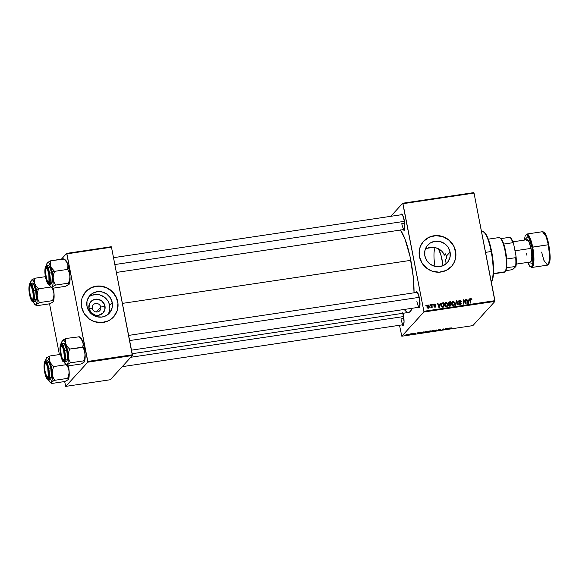 <?xml version="1.0" encoding="UTF-8"?>
<svg xmlns="http://www.w3.org/2000/svg" width="579" height="579" viewBox="0 0 579 579"><rect width="100%" height="100%" fill="white"/><g stroke="black" fill="none" stroke-linecap="round" stroke-linejoin="round"><path stroke-width="0.87" d="M92.314 308.368A4.379 4.191 42.3 0 0 97.352 311.965A4.379 4.191 42.3 0 0 100.746 307.109L104.973 306.059A8.316 7.947 -137.7 0 1 98.531 315.28A8.316 7.947 -137.7 0 1 88.971 308.448L92.314 308.368A4.379 4.191 -137.7 0 1 97.641 303.657A4.379 4.191 -137.7 0 1 99.769 310.691A4.379 4.191 -137.7 0 1 92.314 308.368L88.971 308.448L89.456 303.787L92.466 300.291L97.004 299.148L101.52 300.733L104.51 304.518L104.958 309.222L102.715 313.261L98.531 315.28L95.354 315.128L91.185 312.703L88.971 308.448A8.316 7.947 -137.7 0 1 95.412 299.227A8.316 7.947 -137.7 0 1 104.973 306.059L100.746 307.109L96.295 311.994L100.746 307.109A4.379 4.191 42.3 0 0 95.709 303.505A4.379 4.191 42.3 0 0 92.314 308.368M107.868 314.542A13.122 12.543 42.3 0 0 109.597 305.365L112.225 302.484A13.122 12.543 -137.7 0 1 109.301 313.21A13.122 12.543 -137.7 0 1 96.266 316.575A13.122 12.543 -137.7 0 1 86.98 306.255L86.995 301.261L88.934 296.745L92.495 293.387L97.134 291.7L102.157 291.946L106.782 294.081L110.321 297.78L112.225 302.484L112.203 307.478L110.271 311.994L106.702 315.352L102.063 317.039L97.048 316.793L92.416 314.658L88.884 310.959L86.98 306.255A13.122 12.543 -137.7 0 1 89.904 295.529A13.122 12.543 -137.7 0 1 102.932 292.156A13.122 12.543 -137.7 0 1 112.225 302.484L109.597 305.365A13.122 12.543 42.3 0 0 88.71 297.078M113.506 316.995A18.781 17.949 42.3 0 0 117.667 301.673L117.718 301.616A18.781 17.949 -137.7 0 1 113.527 316.966A18.781 17.949 -137.7 0 1 94.884 321.786A18.781 17.949 -137.7 0 1 81.581 307.008L84.31 313.746L89.369 319.043L94.239 321.577L101.39 322.626L108.266 320.882L111.277 319.036L113.839 316.619L117.248 310.482L117.978 303.41L115.916 296.47L111.378 290.723L105.06 287.054L97.916 286.004L91.033 287.749L88.022 289.594L85.46 292.011L82.052 298.142L81.335 301.63L81.581 307.008A18.781 17.949 -137.7 0 1 85.772 291.664A18.781 17.949 -137.7 0 1 104.415 286.837A18.781 17.949 -137.7 0 1 117.718 301.616L117.667 301.673A18.781 17.949 42.3 0 0 104.386 286.902A18.781 17.949 42.3 0 0 85.743 291.693L85.772 291.664M450.078 252.053A13.122 12.543 -137.7 0 1 447.154 262.779A13.122 12.543 -137.7 0 1 434.127 266.145A13.122 12.543 -137.7 0 1 424.834 255.824L424.856 250.83L426.788 246.314L430.356 242.956L434.995 241.269L440.011 241.515L444.643 243.65L448.175 247.349L450.078 252.053L450.064 257.047L448.124 261.563L444.563 264.921L439.924 266.608L434.901 266.362L430.277 264.227L426.737 260.528L424.834 255.824A13.122 12.543 -137.7 0 1 427.758 245.098A13.122 12.543 -137.7 0 1 440.793 241.732A13.122 12.543 -137.7 0 1 450.078 252.053L446.409 256.084L450.078 252.053M446.633 258.466L446.409 256.084L446.633 258.466L445.389 259.833L445.135 262.251L445.389 259.833L446.633 258.466A37.563 8.714 81.5 0 0 446.192 256.113L446.633 258.466M444.411 264.581L443.898 265.689M451.359 266.564A18.781 17.949 42.3 0 0 455.528 251.243L455.572 251.185A18.781 17.949 -137.7 0 1 451.388 266.535A18.781 17.949 -137.7 0 1 432.737 271.356A18.781 17.949 -137.7 0 1 419.442 256.584L422.163 263.315L427.222 268.613L432.1 271.146L439.244 272.195L446.127 270.451L451.692 266.188L453.712 263.3L455.101 260.051L455.832 252.98L453.777 246.039L449.239 240.299L442.913 236.623L435.77 235.573L428.887 237.318L423.321 241.581L420.528 246.053L419.464 249.44L419.442 256.584A18.781 17.949 -137.7 0 1 423.625 241.233A18.781 17.949 -137.7 0 1 442.276 236.413A18.781 17.949 -137.7 0 1 455.572 251.185L455.528 251.243A18.781 17.949 42.3 0 0 442.24 236.471A18.781 17.949 42.3 0 0 423.604 241.262M460.703 303.866L461.21 303.353L460.529 302.506L460.146 302.926L460.529 302.506L459.545 302.716L459.943 302.274L458.915 302.325L459.067 301.601L458.713 301.985L459.784 300.769L461.297 301.507L459.719 300.269L458.843 300.74L458.655 301.804L460.631 303.157L460.754 303.78L459.849 304.156L459.19 303.41L458.843 303.852L460.001 304.677L461.217 303.816L460.978 302.846L459.053 301.521L460.008 300.747L460.87 301.623L461.13 300.964L460.276 300.269L459.646 300.791M400.957 318.877A7.513 1.744 -98.5 0 0 403.672 324.631A7.513 1.744 81.5 0 1 403.549 324.674A7.513 1.744 81.5 0 1 400.957 318.877L403.889 318.436L400.957 318.877M402.919 313.297A8.135 1.889 81.5 0 1 403.454 315.562A8.135 1.889 81.5 0 1 403.454 325.087A8.135 1.889 81.5 0 1 402.231 324.87L403.368 325.188L404.062 321.642L402.745 312.696M401.79 223.66A7.513 1.744 -98.5 0 0 404.511 229.414A7.513 1.744 81.5 0 1 404.388 229.458A7.513 1.744 81.5 0 1 401.79 223.66L404.721 223.219L401.79 223.66M404.287 220.346A8.135 1.889 81.5 0 1 404.287 229.863A8.135 1.889 81.5 0 1 403.071 229.653L404.207 229.972L404.707 228.698L404.555 221.916L402.738 215.308L401.493 214.064L400.849 214.795A8.135 1.889 81.5 0 1 401.956 214.23A8.135 1.889 81.5 0 1 404.287 220.346M416.902 301.384A7.513 1.744 -98.5 0 0 419.623 307.138A7.513 1.744 81.5 0 1 419.5 307.181A7.513 1.744 81.5 0 1 416.902 301.384M418.161 307.355L418.972 307.89L419.811 306.421L419.399 298.069A8.135 1.889 81.5 0 0 417.061 291.954A8.135 1.889 81.5 0 0 415.961 292.518L416.605 291.787L417.408 292.323L419.399 298.069A8.135 1.889 81.5 0 1 419.399 307.587A8.135 1.889 81.5 0 1 418.176 307.377M400.27 229.834L404.866 238.751L409.975 256.294L413.268 277.008L414.036 292.8A43.193 10.024 -98.5 0 0 410.815 260.34L122.401 303.389L410.815 260.34A43.193 10.024 -98.5 0 0 400.429 230.044M423.864 312.009L494.929 301.406L472.862 325.622L401.797 336.225L423.864 312.009L423.871 311.27L402.962 203.692L474.027 193.082L494.936 300.667L423.871 311.27L402.723 203.222L473.788 192.612L402.723 203.222L390.811 216.293L402.723 203.222L402.962 203.692L474.027 193.082L494.929 301.406L494.936 300.667L423.871 311.27L423.864 312.009L401.797 336.225L399.517 325.275L401.797 336.225L472.862 325.622L494.929 301.406L423.864 312.009M412.986 333.497L413.428 333.432L412.986 333.497M410.033 333.938L410.468 333.873L410.033 333.938M423.719 332.36L426.166 332.237L427.092 331.528L423.994 332.158L423.785 332.599L425.152 332.505L427.179 331.658L426.057 331.535L423.654 332.505M420.289 332.411L417.691 332.795L417.401 333.663L420.767 332.339L417.691 332.795L417.401 333.663L420.289 332.411M429.307 331.065L427.353 332.035L429.415 331.868L431 330.812L427.389 331.97L429.415 331.868L431 330.812L429.307 331.065M436.4 330.001L433.693 331.231L436.486 330.11L436.298 330.841L436.74 330.775L436.957 329.921L436.4 330.001L433.693 331.231L436.486 330.11L436.298 330.841L436.74 330.775L436.957 329.921L436.4 330.001M451.62 327.902L450.129 328.018L448.522 329.017L451.504 327.996L448.522 329.017L451.504 327.996L450.954 327.823M445.664 328.619L444.346 329.516L443.405 328.959L441.82 330.016L443.586 329.053L444.52 329.617L445.664 328.619L444.346 329.516L443.405 328.959L441.82 330.016L443.586 329.053L444.52 329.617L445.664 328.619M449.145 328.105L446.547 328.488L446.257 329.357L449.615 328.032L446.547 328.488L446.257 329.357L449.145 328.105M437.652 330.414L440.04 330.073L438.672 329.748L440.38 329.415L438.252 329.958L439.447 330.233L437.63 330.435L439.541 330.312L440.054 329.994L438.723 329.864L440.887 329.545L437.623 330.479M430.725 331.318L433.179 331.195L434.098 330.479L431.109 331.058L430.798 331.557L432.166 331.463L434.17 330.652L433.063 330.493L430.66 331.463M415.744 333.28L413.189 333.895L415.773 333.207M422.742 332.042L420.188 333.055L422.409 332.918L423.987 331.854L420.245 332.903L422.409 332.918L423.987 331.854L422.742 332.042M406.313 334.85L408.883 334.315L406.27 334.952M411.72 333.685L409.686 334.575L411.01 334.394L412.161 333.62L409.686 334.575L411.01 334.394L411.72 333.685M405.98 334.546L406.415 334.481L405.98 334.546M403.997 230.095L404.417 230.218M432.889 304.33L432.904 304.945L433.353 304.88L433.331 304.264L432.904 304.945L433.353 304.88L433.331 304.264L432.889 304.33M429.936 304.771L429.951 305.386L430.4 305.321L430.371 304.706L429.951 305.386L430.4 305.321L430.371 304.706L429.936 304.771M447.249 304.482L447.031 306.443L447.741 303.939L447.357 304.359L447.741 303.939L445.939 302.325L445.186 302.687L444.52 304.409L445.164 306.277L446.583 306.682L447.719 305.437L447.538 303.302L446.271 302.31L445.446 302.868L447.299 303.982L447.126 305.625L445.888 306.704L446.322 306.226L445.027 305.039L444.672 305.423L446.127 302.81L447.154 303.526L447.212 305.437L446.199 306.233L445.171 305.495L445.099 303.707L445.844 302.86M440.192 303.237L439.902 304.467L438.404 304.692L438.035 303.562L437.594 303.628L438.998 307.767L439.533 307.688L440.67 303.164L440.192 303.237L439.902 304.467L438.404 304.692L438.035 303.562L437.594 303.628L438.998 307.767L439.533 307.688L440.67 303.164L440.192 303.237M448.356 302.556L449.217 301.891L448.247 302.889L448.949 304.163L448.812 305.842L451.012 305.98L450.903 301.637L449.217 301.891L448.718 302.433L450.404 302.18L450.903 301.637L448.559 302.238L448.255 303.389L448.783 304.308M456.303 300.834L455.289 305.336L455.76 305.271L456.636 301.406L457.888 304.952L458.329 304.887L456.867 300.747L456.303 300.834L455.289 305.336L455.76 305.271L456.636 301.406L457.888 304.952L458.329 304.887L456.867 300.747L456.303 300.834M470.836 298.605L470.032 299.944L470.112 303.128L470.561 303.056L470.481 299.987L470.047 300.465L470.901 299.104L471.487 299.922L471.878 299.415L471.197 298.612L470.162 299.09L470.112 303.128L470.561 303.056L470.539 299.379L471.096 299.111L471.487 299.922L471.914 299.705L471.487 299.842L471.878 299.415L470.836 298.605L470.3 298.88M465.574 299.452L465.682 303.121L463.772 299.719L463.309 299.784L463.417 304.127L463.859 304.062L463.75 300.378L465.654 303.794L466.117 303.722L466.015 299.386L465.574 299.452L465.682 303.121L463.772 299.719L463.309 299.784L463.417 304.127L463.859 304.062L463.75 300.378L465.654 303.794L466.117 303.722L466.015 299.386L465.574 299.452M469.048 298.93L468.751 300.161L467.253 300.385L466.891 299.256L466.45 299.321L467.846 303.461L468.382 303.382L469.518 298.858L469.048 298.93L468.751 300.161L467.253 300.385L466.891 299.256L466.45 299.321L467.846 303.461L468.382 303.382L469.518 298.858L469.048 298.93M454.254 303.432L454.045 305.394L454.754 302.889L454.363 303.316L454.754 302.889L452.952 301.275L452.199 301.637L451.526 303.367L452.17 305.234L453.589 305.64L454.725 304.388L454.544 302.26L453.111 301.261L452.452 301.818L454.312 302.933L454.131 304.576L452.894 305.654L453.328 305.176L452.033 303.989L451.685 304.38L453.248 301.768L454.254 302.701L454.226 304.388L453.212 305.191L452.177 304.453L452.105 302.658L452.85 301.818M435.155 307.21L435.9 306.197L435.408 306.747L435.9 306.197L434.981 305.415L434.67 305.763L434.981 305.415L434.503 305.191L434.207 305.517L434.359 304.93L434.026 305.299L434.843 304.373L435.625 305.053L436.016 304.771L435.422 304.047L434.424 304.091L434.004 305.256L435.488 306.421L434.033 306.617L434.959 307.232L435.907 306.559L435.676 305.755L434.351 304.829L435.01 304.366L436.038 304.872L434.793 303.989L433.932 305.032L435.48 306.334L435.097 306.827L433.975 306.429L435.155 307.21L435.712 306.935M441.401 303.671L442.646 302.875L441.191 304.221L441.538 306.646L442.407 307.203L444.006 307.022L443.898 302.687L442.646 302.875L442.153 303.418L443.398 303.23L443.898 302.687L441.618 303.367M427.092 305.683L427.953 305.01L427.295 305.372L426.955 307.116L428.228 308.245L428.887 307.905L429.234 306.081L428.844 306.501L429.234 306.081L427.953 305.01L427.092 305.669L427.092 307.565L428.308 308.231L429.169 307.413L429.234 306.081L428.409 305.039L427.722 305.546M431.623 304.518L431.587 306.646L430.95 307.804L431.688 307.022L431.702 307.673L432.144 307.608L432.064 304.453L431.623 304.518L430.798 307.746L431.688 307.022L431.702 307.673L432.144 307.608L432.064 304.453L431.623 304.518M425.883 305.372L425.898 305.994L426.347 305.929L426.318 305.307L425.898 305.994L426.347 305.929L426.318 305.307L425.883 305.372M430.226 247.197A31.302 7.259 -98.5 0 0 430.219 247.826L430.226 247.197M443.348 253.052L444.484 255.158L441.82 251.214L443.348 253.052M439.975 249.679L441.82 251.214L437.862 248.485L439.975 249.679M435.567 247.66L437.862 248.485L433.15 247.211L435.567 247.66M430.718 247.161L433.15 247.211L428.359 247.508L430.718 247.161M426.173 248.246L425.565 248.536M445.721 253.79L444.484 255.158L445.721 253.79A37.563 8.714 81.5 0 1 446.192 256.113L445.721 253.79M87.82 362.172L132.381 355.52L110.314 379.737L65.745 386.388L87.82 362.172L66.911 253.848L111.479 247.197L132.388 354.775L87.82 361.434L66.672 253.378L111.233 246.726L66.672 253.378L61.388 259.175L66.672 253.378L66.911 253.848L111.479 247.197L132.381 355.52L132.388 354.775L87.82 361.434L87.82 362.172L65.745 386.388L64.653 381.547L65.745 386.388L110.314 379.737L132.381 355.52L87.82 362.172M59.405 354.565L49.548 303.823L59.405 354.565M132.178 353.711L408.636 312.443A43.193 10.024 -98.5 0 0 412.067 308.289L410.366 311.43L408.542 312.457L406.472 311.842L404.142 309.468M402.173 214.592A7.513 1.744 81.5 0 1 402.304 214.599L113.513 257.677M128.625 335.407L417.278 292.323A7.513 1.744 81.5 0 1 417.408 292.323M451.642 266.246L453.661 263.358L455.051 260.109L455.782 253.03L453.726 246.097L449.188 240.35L442.87 236.681L435.719 235.631L428.844 237.368L424.487 240.365M113.788 316.677L117.197 310.539L117.928 303.461L116.632 298.185L112.666 292.055L106.71 287.792L99.668 286.062L92.618 287.112L86.633 290.788M109.829 307.876L108.874 302.933M107.694 300.66L104.155 296.962L99.53 294.827M97.019 294.458L92.097 295.196M108.838 312.725L109.576 310.358M465.581 299.864L466.015 299.386L465.581 299.864M465.596 303.215L465.61 303.707L465.596 303.215M463.33 300.841L463.75 300.378L463.33 300.841M463.366 302.006L463.808 301.514L463.366 302.006M463.316 300.212L463.772 299.719L463.316 300.212M468.932 299.415L469.518 298.858L468.013 303.439L468.932 299.415M466.551 299.625L466.891 299.256L466.551 299.625M466.985 300.899L468.751 300.161L466.985 300.899M468.606 300.696L467.789 303.28L467.774 301.912L467.448 302.267L467.774 301.912L467.412 300.87L467.094 301.225L468.606 300.696L468.085 302.955L467.412 300.87L468.606 300.696M470.126 299.792L470.901 299.104M470.409 299.654L469.989 300.53M459.067 301.601L459.784 300.769M459.285 301.312L458.568 302.144M458.706 300.979L459.719 300.269L458.908 300.66L458.633 301.71L460.775 303.447L459.726 304.641L460.167 304.156L459.205 303.505L458.858 303.888L459.19 303.41L458.829 303.809L459.19 303.41L458.778 303.613L460.247 304.655L460.985 304.301L461.21 303.353L460.681 304.525M460.775 303.447L460.167 304.156M459.668 304.699L460.283 303.989M459.784 300.812L458.626 301.029M460.652 303.932L459.798 304.677M460.66 304.583L460.681 303.765M458.64 301.695L459.227 301.029M456.194 301.319L456.867 300.747L456.469 301.579L456.194 301.319M456.042 302.404L456.636 301.406L455.376 305.328L456.02 302.542M451.852 302.064L452.952 301.275L452.069 301.76L451.591 304.011L453.408 305.676L454.537 304.851L454.008 305.451M454.276 305.22L454.537 304.851M452.944 301.84L451.7 302.18M453.95 305.546L454.327 303.939M451.526 303.526L451.938 302.629M452.836 305.719L453.632 305.119M451.526 303.519L453.017 301.775M448.949 304.163L448.566 305.285L449.333 306.153L451.012 305.98L450.903 301.637L450.411 302.224L448.255 302.607M450.448 303.743L450.455 304.192L450.448 303.743M450.491 305.603L450.505 306.052L450.491 305.603M448.754 304.38L450.513 303.678L448.696 303.338L449.224 302.419L450.469 302.209L450.513 303.678L448.66 304.373M450.064 306.081L449.463 306.168L450.556 305.538L450.064 306.081M448.551 305.256L448.508 305.741M450.52 304.185L450.556 305.538L449.34 306.153L449.803 305.647L449 305.198L448.66 305.582L449.13 304.568L448.638 305.119L450.52 304.185L450.556 305.538L449.347 305.654L448.986 305.032L450.52 304.185M449.311 304.836L448.638 305.119M448.696 303.338L449.224 302.419L450.469 302.209L450.513 303.678L448.891 303.714L448.696 303.005L449.224 302.419M448.725 302.969L448.204 303.881M449.13 304.568L449.811 304.293M433.866 305.48L434.843 304.373M434.062 306.682L434.402 306.305L434.062 306.682M434.742 307.217L435.097 306.827L434.742 307.217M435.48 306.334L435.097 306.827M434.46 304.554L433.874 305.271M440.076 303.729L440.67 303.164L439.157 307.746L440.076 303.729M437.702 303.932L438.035 303.562L437.702 303.932M438.129 305.205L439.902 304.467L438.129 305.205M439.758 305.003L438.933 307.587L438.918 306.219L438.593 306.573L438.918 306.219L438.564 305.176L438.238 305.531L439.758 305.003L439.237 307.261L438.564 305.176L439.758 305.003M444.006 307.022L443.898 302.687L443.398 303.266L441.495 303.62L441.987 303.078L441.147 305.669L442.407 307.203L444.006 307.022M443.485 306.653L443.5 307.102L443.485 306.653M441.987 303.078L441.343 303.714M443.051 307.123L442.479 307.21L443.55 306.581L443.051 307.123M441.053 305.299L441.777 304.055M443.463 303.258L443.55 306.581L441.994 307.073L442.342 306.689L441.596 305.625L441.241 306.016L441.943 303.751L443.463 303.258L443.55 306.581L441.922 306.414L441.632 304.33L442.132 303.591L443.463 303.258M441.943 303.751L441.082 305.097M444.846 303.106L445.939 302.325L445.063 302.81L444.578 305.053L446.402 306.718L447.531 305.893L447.002 306.494M447.27 306.262L447.531 305.893M445.939 302.882L444.694 303.23M446.945 306.595L447.314 304.981M446.004 302.824L444.52 304.568L444.933 303.678M445.823 306.769L446.626 306.168M426.904 306.732L427.657 305.611L428.453 305.517L428.8 306.19L428.171 307.862L427.389 307.051L428.019 305.394L428.8 306.19L428.605 308.129M427.91 305.582L427.063 305.698M428.561 308.216L428.786 306.957M426.861 307.109L427.208 306.103M428.214 307.956L427.903 308.317M428.786 307.174L427.83 308.231L428.171 307.862L427.389 307.051L427.041 307.435L428.019 305.394M427.99 308.26L428.171 307.862M429.944 305.176L430.371 304.706L429.944 305.176M431.63 304.93L432.064 304.453L431.63 304.93M431.608 306.486L431.623 307.094L431.608 306.486M431 308.042L431.688 307.022M430.812 307.753L431.116 307.304M432.904 304.735L433.331 304.264L432.904 304.735M425.891 305.777L426.318 305.307L425.891 305.777M454.131 304.576L453.328 305.176M447.126 305.625L446.322 306.226M443.919 328.944L444.057 329.683L443.919 328.944M443.717 328.908L443.811 329.408L443.717 328.908M448.045 328.582L446.677 329.205L446.539 328.503L446.677 329.205L446.684 328.467L446.785 328.981L446.793 328.452L448.045 328.582L446.677 329.205L448.045 328.582M438.744 330.392L438.093 330.341M438.252 329.958L438.846 330.102M436.58 329.979L436.74 330.775L436.58 329.979M433.707 330.747L431.152 331.26L432.918 330.515L433.707 330.747L433.201 331.058L431.109 331.362L433.7 330.428M427.389 331.97L427.772 332.1M429.654 331.478L427.801 331.76L429.654 331.478M430.371 331L428.236 331.326L430.371 331M428.409 331.926L427.83 331.905M414.81 333.287L415.281 333.366M415.1 333.62L414.535 333.533M414.101 333.866L413.645 333.815M419.189 332.896L417.828 333.511L417.691 332.809L417.828 333.511L417.828 332.773L417.929 333.287L417.937 332.759L419.189 332.896L417.828 333.511L419.189 332.896M420.245 332.903L420.832 333.142M423.365 332.049L422.149 332.86L420.68 332.838L423.343 331.955L422.149 332.86L420.795 332.737L423.365 332.049M426.694 331.796L424.899 332.455L424.103 332.1L425.905 331.557L426.694 331.796L425.427 332.353L424.233 332.23L426.694 331.478M408.412 334.416L406.711 334.597L407.971 334.235L408.412 334.416L407.536 334.828L406.899 334.669L408.419 334.184M407.985 334.307L408.441 334.329M428.909 331.499L428.265 331.478M407.167 334.901L406.748 334.785M484.297 232.28L483.639 231.759A26.294 6.101 81.5 0 1 491.18 251.518L491.658 251.561A25.664 5.956 -98.5 0 0 484.297 232.28A25.664 5.956 -98.5 0 0 483.972 232.049M483.436 231.81L486.078 234.444L488.126 238.736L490.616 246.835L491.658 251.561L491.18 251.518A26.294 6.101 81.5 0 1 491.318 282.053A26.294 6.101 -98.5 0 0 491.18 251.518L485.549 252.357L491.18 251.518A26.294 6.101 -98.5 0 0 482.09 231.224L481.46 231.318M442.226 260.47A17.529 4.067 81.5 0 1 443.051 265.71L441.126 255.723L438.39 248.746A17.529 4.067 81.5 0 1 442.226 260.47M434.974 266.383A17.529 4.067 81.5 0 1 435.285 247.58M491.18 282.27L491.658 281.582A25.664 5.956 -98.5 0 0 491.658 251.561L493.113 261.469L493.576 270.719L492.968 277.898L491.39 281.922M51.379 267.708L50.742 266.34A12.6 2.924 81.5 0 1 52.262 272.05L54.52 271.348L52.255 268.996L50.742 266.34L50.286 263.539L50.713 260.767L63.828 258.806L66.969 262.453L67.96 265.211L67.634 269.394L54.52 271.348L51.379 267.708M48.274 281.966A7.513 1.744 -98.5 0 0 49.193 282.451A7.513 1.744 81.5 0 1 49.063 282.487A7.513 1.744 81.5 0 1 48.274 281.966A7.513 1.744 81.5 0 0 49.063 282.487A7.513 1.744 81.5 0 0 49.193 282.451A7.513 1.744 -98.5 0 1 48.622 282.335L47.963 281.821A6.883 1.599 81.5 0 1 45.85 275.85A6.883 1.599 81.5 0 1 45.987 268.591A6.883 1.599 81.5 0 1 48.86 274.446L48.969 281.141L48.158 281.937L47.08 280.439L45.531 273.208L45.582 269.908L46.233 268.374A7.513 1.744 81.5 0 1 46.848 267.628A7.513 1.744 81.5 0 1 46.979 267.636L48.969 273.382A8.135 1.889 81.5 0 1 48.969 282.899A8.135 1.889 81.5 0 1 45.741 276.921L45.191 269.597L45.828 267.295L46.979 267.636A7.513 1.744 -98.5 0 0 46.248 268.367A7.513 1.744 81.5 0 1 46.848 267.628A7.513 1.744 81.5 0 1 46.979 267.636A7.513 1.744 -98.5 0 0 46.472 267.903L45.987 268.591M50.192 283.464L51.126 284.079L51.857 283.283L52.153 276.378L51.625 272.752L49.143 273.194C50.04 277.196 50.011 280.75 49.049 283.855C47.427 283.58 46.269 281.336 45.567 277.109L46.812 281.611L48.231 283.942L49.36 283.305L49.816 279.918L48.774 271.529L47.42 267.614L46.045 266.231L45.35 266.999L44.894 270.379L45.56 277.131C44.67 273.107 44.699 269.553 45.661 266.449C47.283 266.716 48.441 268.967 49.143 273.194L49.577 273.056L48.332 268.49L46.327 265.812A9.387 2.178 81.5 0 1 49.577 273.056L51.625 272.752A9.387 2.178 -98.5 0 0 48.375 265.5L47.673 266.297M64.986 259.819L66.267 260.955L67.605 263.821L69.408 271.146L69.958 277.782L68.554 283.138L55.446 285.092L53.369 280.287L53.123 276.704L54.52 271.348L67.634 269.394L69.205 272.514L69.972 275.988L70.023 280.258L69.299 283.978L65.673 286.301L52.559 288.255L51.907 287.691L52.646 286.518L55.446 285.092L68.554 283.138L69.212 283.703L68.648 284.694M52.559 288.255L65.673 286.301L68.988 284.441M47.283 262.772L47.268 262.794A12.6 2.924 81.5 0 0 46.45 265.79L47.398 262.627A12.6 2.924 81.5 0 1 50.742 266.34L50.286 263.561L50.713 260.767L47.398 262.627L48.122 262.33L49.41 263.474L51.56 268.996L52.783 275.293L53.159 282.776L52.696 285.831L51.784 287.206L50.561 286.692L49.222 284.369A12.6 2.924 81.5 0 0 50.88 286.996L38.576 288.841L36.311 286.489L34.798 283.833A12.6 2.924 81.5 0 1 36.311 289.551L38.576 288.841L36.311 286.489L34.798 283.833L34.342 281.039L34.769 278.26L45.473 276.661L34.769 278.26L31.454 280.12L32.178 279.823L33.017 280.381L34.798 283.833L36.311 289.551L37.165 295.999L37.447 292.388L38.576 288.841L50.894 287.003L52.19 288.024M64.24 259.074L50.713 260.767L47.398 262.627A12.6 2.924 81.5 0 0 47.268 262.794M51.625 272.752L49.331 266.116L48.397 265.5L46.327 265.812C45.082 265.363 44.207 271.631 45.56 277.124C46.581 282.067 47.76 284.484 49.099 284.383L50.279 279.541L49.577 273.056A9.387 2.178 81.5 0 1 49.099 284.383L51.147 284.079A9.387 2.178 -98.5 0 0 51.625 272.752M48.969 273.382L49.577 279.454L48.882 283.008L48.151 283.088L47.297 281.959L45.741 276.921A8.135 1.889 81.5 0 1 46.631 267.266A8.135 1.889 81.5 0 1 48.969 273.382M52.153 287.995L52.124 286.952A12.6 2.924 81.5 0 1 50.88 286.996M53.109 278.499A12.6 2.924 81.5 0 1 52.124 286.952L55.446 285.092L53.876 281.973L53.109 278.499L53.391 274.895L54.52 271.348L52.262 272.05A12.6 2.924 81.5 0 1 53.109 278.499M69.125 284.275L69.111 284.289A12.6 2.924 -98.5 0 0 69.125 284.275A12.6 2.924 -98.5 0 0 69.972 275.988L69.683 279.592L68.554 283.138L69.227 284.05M69.972 275.988A12.6 2.924 -98.5 0 0 67.605 263.821L68.061 266.615L67.634 269.394L69.205 272.514L69.972 275.988M63.828 258.806L66.093 261.165L67.605 263.821A12.6 2.924 -98.5 0 0 65.507 260.072L64.197 259.037M114.852 264.552L404.468 221.33L114.852 264.552M46.233 268.374L47.623 269.857L48.86 274.446A6.883 1.599 81.5 0 1 47.963 281.821M30.303 285.86A7.513 1.744 81.5 0 1 30.904 285.129A7.513 1.744 81.5 0 1 31.034 285.129L33.017 290.875A8.135 1.889 81.5 0 1 33.017 300.392A8.135 1.889 81.5 0 1 29.797 294.414L29.384 286.062L30.224 284.593L31.034 285.129A7.513 1.744 -98.5 0 0 30.303 285.86A7.513 1.744 81.5 0 1 30.904 285.129A7.513 1.744 81.5 0 1 31.034 285.129A7.513 1.744 -98.5 0 0 30.521 285.404L30.043 286.084A6.883 1.599 81.5 0 1 32.612 290.376L31.237 286.496L30.535 285.838L29.963 286.221L29.536 289.703L30.209 294.914A6.883 1.599 81.5 0 1 30.043 286.084M32.019 299.314A6.883 1.599 81.5 0 1 30.209 294.914L31.577 298.793L32.286 299.452L32.851 299.068L33.278 295.587L32.612 290.376A6.883 1.599 81.5 0 1 33.256 297.128A6.883 1.599 81.5 0 1 32.019 299.314L32.677 299.828A7.513 1.744 -98.5 0 0 33.242 299.944A7.513 1.744 81.5 0 1 33.119 299.987A7.513 1.744 81.5 0 1 32.33 299.459A7.513 1.744 -98.5 0 0 33.242 299.944A7.513 1.744 81.5 0 1 33.119 299.987A7.513 1.744 81.5 0 1 32.33 299.459M29.797 294.414L29.797 294.414A8.135 1.889 81.5 0 1 30.687 284.759A8.135 1.889 81.5 0 1 33.017 290.875L33.625 296.947L32.938 300.501L32.2 300.581L31.346 299.452L29.797 294.414M34.248 300.957L35.58 301.348L36.318 298.692L35.681 290.245L33.633 290.549L32.388 285.983L30.383 283.305A9.387 2.178 81.5 0 1 33.633 290.549L35.681 290.245A9.387 2.178 -98.5 0 0 32.431 283.001L30.383 283.305C29.138 282.856 28.262 289.124 29.616 294.624L29.623 294.602C28.718 290.6 28.755 287.046 29.717 283.942C31.338 284.209 32.496 286.46 33.191 290.687L33.633 290.549A9.387 2.178 81.5 0 1 33.155 301.876L34.327 297.034L33.633 290.549L33.191 290.687L31.954 286.178L30.528 283.855L29.399 284.492L28.95 287.879L29.985 296.267L32.286 301.435L33.416 300.798L33.806 298.793L33.191 290.687C34.096 294.689 34.067 298.243 33.097 301.348C31.483 301.08 30.325 298.829 29.623 294.602L29.616 294.624C30.636 299.56 31.816 301.977 33.155 301.876L35.203 301.572A9.387 2.178 -98.5 0 0 35.681 290.245L33.387 283.616L32.453 282.993L31.729 283.79M53.159 301.789L53.174 301.768A12.6 2.924 -98.5 0 0 53.174 301.768A12.6 2.924 -98.5 0 0 54.021 293.481A12.6 2.924 -98.5 0 0 53.377 288.132L54.021 293.481L52.436 288.19L53.767 291.693L54.006 295.276L52.609 300.631L39.495 302.585L37.925 299.466L37.165 295.999L37.114 301.449L36.18 304.453L39.495 302.585L52.609 300.631L53.282 301.543L52.53 302.368L49.729 303.794L36.615 305.748L35.963 305.184L36.18 304.453L35.457 304.742L34.617 304.192L33.278 301.862A12.6 2.924 81.5 0 0 34.935 304.489L36.245 305.517M36.615 305.748L49.729 303.794L52.696 302.187M53.282 301.543L52.609 300.631L53.738 297.085L54.021 293.481L53.977 298.93L53.044 301.934M30.506 283.283L31.454 280.12A12.6 2.924 81.5 0 1 34.798 283.833L34.342 281.039L34.769 278.26L31.454 280.12A12.6 2.924 81.5 0 0 31.324 280.287L31.324 280.287A12.6 2.924 81.5 0 0 30.506 283.283M36.209 305.488L36.18 304.453A12.6 2.924 81.5 0 1 34.935 304.489M37.165 295.999A12.6 2.924 81.5 0 1 36.18 304.453L39.495 302.585L37.925 299.466L37.165 295.999L37.447 292.388L38.576 288.841L36.311 289.551A12.6 2.924 81.5 0 1 37.165 295.999M63.951 350.49L63.668 350.606A6.883 1.599 81.5 0 1 64.312 357.359A6.883 1.599 81.5 0 1 63.075 359.545A6.883 1.599 81.5 0 1 61.258 355.144L62.264 358.329L63.335 359.682L64.117 358.734L64.334 356.954L63.668 350.606L62.662 347.414L61.591 346.068L60.809 347.016L60.592 348.79L61.258 355.144A6.883 1.599 81.5 0 1 61.099 346.314A6.883 1.599 81.5 0 1 63.668 350.606L63.951 350.49M63.075 359.545L63.733 360.058A7.513 1.744 -98.5 0 0 64.298 360.174A7.513 1.744 81.5 0 1 64.175 360.218A7.513 1.744 81.5 0 1 63.386 359.689A7.513 1.744 -98.5 0 0 64.298 360.174A7.513 1.744 81.5 0 1 64.175 360.218A7.513 1.744 81.5 0 1 63.386 359.689M419.247 297.338L129.624 340.568L419.247 297.338M61.352 346.09A7.513 1.744 81.5 0 1 61.953 345.352A7.513 1.744 81.5 0 1 62.083 345.359A7.513 1.744 -98.5 0 0 61.352 346.09A7.513 1.744 81.5 0 1 61.953 345.352A7.513 1.744 81.5 0 1 62.083 345.359A7.513 1.744 -98.5 0 0 61.577 345.634L61.099 346.314M79.345 336.797L65.825 338.491L79.345 336.797L82.71 341.545L83.166 344.339L82.739 347.118L84.31 350.237L85.077 353.711A12.6 2.924 -98.5 0 0 84.23 347.262L82.739 347.118L84.31 350.237L85.077 353.711L84.795 357.315L83.665 360.862L70.551 362.816L68.981 359.697L68.213 356.223L68.503 352.618L69.632 349.072L67.359 346.72L65.854 344.064L65.398 341.284L65.825 338.491L62.51 340.351L63.639 340.228L64.964 341.979L67.367 349.774L68.308 359.183L68.011 362.707L67.236 364.676L70.551 362.816L83.665 360.862L84.317 361.426L83.586 362.599L80.785 364.025L67.671 365.979L80.785 364.025L83.752 362.418M60.853 354.645A8.135 1.889 81.5 0 1 61.743 344.99A8.135 1.889 81.5 0 1 64.074 351.106L64.631 358.423L63.647 360.927L62.402 359.682L61.179 356.143L60.296 347.328L60.933 345.019L62.091 345.359L64.074 351.106A8.135 1.889 81.5 0 1 64.074 360.623A8.135 1.889 81.5 0 1 60.853 354.645L60.853 354.645M65.304 361.187L66.636 361.578L67.215 360.109L67.396 355.853L66.73 350.476A9.387 2.178 -98.5 0 1 66.259 361.803L64.211 362.107L65.384 357.265L64.682 350.78L64.247 350.917C65.152 354.92 65.116 358.473 64.153 361.578C62.532 361.31 61.374 359.06 60.679 354.833L62.879 361.202L64.153 361.578L64.862 359.023L63.885 349.253L62.532 345.337L61.15 343.955L60.455 344.722L60.064 346.727L60.679 354.833C59.775 350.831 59.811 347.277 60.773 344.172C62.387 344.44 63.552 346.691 64.247 350.917L64.682 350.78A9.387 2.178 81.5 0 1 64.211 362.107L62.894 361.31C62.568 361.491 61.83 359.342 60.672 354.855C59.319 349.354 60.187 343.086 61.439 343.535A9.387 2.178 81.5 0 1 64.682 350.78L66.73 350.476L64.682 350.78L63.437 346.213L61.439 343.535L63.487 343.231A9.387 2.178 -98.5 0 1 66.73 350.476L64.443 343.846L63.509 343.224L62.778 344.02M80.097 337.543L81.378 338.679L82.71 341.545L83.166 344.339L82.739 347.118L69.632 349.072L84.23 347.262L85.171 356.664L84.874 360.189L84.1 362.164M67.671 365.979L67.019 365.414L67.236 364.676L66.1 364.799L64.327 362.092A12.6 2.924 81.5 0 0 65.992 364.719L53.681 366.565L51.415 364.213L49.903 361.557L49.447 358.777L49.881 355.984L47.073 357.417L46.559 357.844L47.29 357.554L48.129 358.104L50.33 362.823L52.269 373.723L52.551 370.111L53.681 366.565L65.999 364.727L67.302 365.747M78.932 336.537L82.073 340.177L84.23 347.262A12.6 2.924 -98.5 0 0 82.71 341.545A12.6 2.924 -98.5 0 0 80.619 337.796L79.309 336.768M62.373 340.517A12.6 2.924 81.5 0 0 61.555 343.513L62.51 340.351A12.6 2.924 81.5 0 1 65.854 344.064A12.6 2.924 81.5 0 1 68.213 356.223L68.503 352.618L69.632 349.072L67.359 346.72L65.854 344.064L65.398 341.27L65.825 338.491L62.51 340.351A12.6 2.924 81.5 0 0 62.373 340.517L62.387 340.495M67.258 365.718L67.236 364.676A12.6 2.924 81.5 0 1 65.992 364.719M69.451 363.308L70.551 362.816L68.981 359.697L68.213 356.223A12.6 2.924 81.5 0 1 67.236 364.676L69.451 363.308M84.23 361.998L84.216 362.02A12.6 2.924 -98.5 0 0 84.23 361.998A12.6 2.924 -98.5 0 0 85.077 353.711L84.795 357.315L83.665 360.862L84.339 361.774M48.31 369.605L48.021 369.67A6.883 1.599 81.5 0 1 47.131 377.038A6.883 1.599 81.5 0 1 45.01 371.074L44.655 366.073L45.119 363.858L45.712 363.583L46.79 365.081L47.775 368.36L48.289 375.612L47.637 377.146L46.61 376.393L45.01 371.074A6.883 1.599 81.5 0 1 45.155 363.815A6.883 1.599 81.5 0 1 48.021 369.67L48.31 369.605M47.131 377.038L47.782 377.559A7.513 1.744 -98.5 0 0 48.354 377.667A7.513 1.744 81.5 0 1 48.231 377.711A7.513 1.744 81.5 0 1 47.442 377.182A7.513 1.744 -98.5 0 0 48.354 377.667A7.513 1.744 81.5 0 1 48.231 377.711A7.513 1.744 81.5 0 1 47.442 377.182M403.628 316.547L130.789 357.272L403.628 316.547M45.408 363.583A7.513 1.744 81.5 0 1 46.009 362.852A7.513 1.744 81.5 0 1 46.139 362.852A7.513 1.744 -98.5 0 0 45.408 363.583A7.513 1.744 81.5 0 1 46.009 362.852A7.513 1.744 81.5 0 1 46.139 362.852A7.513 1.744 -98.5 0 0 45.632 363.127L45.155 363.815M68.286 379.491L68.271 379.513A12.6 2.924 -98.5 0 0 68.286 379.491A12.6 2.924 -98.5 0 0 69.133 371.204L67.54 365.914L69.133 371.204A12.6 2.924 -98.5 0 0 68.488 365.856L69.118 372.999L67.721 378.355L54.607 380.316L53.036 377.19L52.269 373.723L52.219 379.173L51.292 382.176L54.607 380.316L67.721 378.355L68.373 378.919L68.156 379.658L64.841 381.518L51.726 383.472L64.841 381.518L67.808 379.911M44.901 372.138A8.135 1.889 81.5 0 1 45.799 362.483A8.135 1.889 81.5 0 1 48.129 368.599L48.737 374.671L48.332 377.732L47.702 378.42L46.458 377.175L45.234 373.636L44.351 364.821L44.988 362.512L45.719 362.432L47.008 364.531L48.129 368.599A8.135 1.889 81.5 0 1 48.129 378.116A8.135 1.889 81.5 0 1 44.901 372.138L44.901 372.138M49.36 378.68L50.691 379.079L51.422 376.415L50.786 367.969A9.387 2.178 -98.5 0 1 50.315 379.296L48.267 379.6L49.439 374.758L48.737 368.273L48.303 368.41C49.201 372.413 49.172 375.966 48.209 379.071C46.588 378.804 45.43 376.553 44.728 372.326L46.928 378.695L48.209 379.071L48.918 376.516L47.941 366.753L46.581 362.83L45.205 361.448L44.272 363.076L44.055 365.602L44.728 372.326C43.83 368.324 43.859 364.77 44.822 361.665C46.443 361.933 47.601 364.184 48.303 368.41L48.737 368.273A9.387 2.178 81.5 0 1 48.267 379.6L46.95 378.804C46.624 378.992 45.886 376.835 44.721 372.348C43.367 366.847 44.243 360.579 45.495 361.028A9.387 2.178 81.5 0 1 48.737 368.273L50.786 367.969L48.737 368.273L47.492 363.706L45.495 361.028L47.543 360.724L46.834 361.513M60.585 354.384L49.881 355.984L60.585 354.384M51.726 383.472L51.075 382.907L51.292 382.176L50.156 382.299L48.383 379.585A12.6 2.924 81.5 0 0 50.04 382.212L51.35 383.24M68.394 379.267L67.721 378.355L68.85 374.808L69.133 371.204L69.082 376.661L68.156 379.658M45.611 361.014L46.559 357.844A12.6 2.924 81.5 0 1 49.903 361.557A12.6 2.924 81.5 0 1 52.269 373.723L52.551 370.111L53.681 366.565L51.415 364.213L49.903 361.557L49.447 358.763L49.881 355.984L46.559 357.844A12.6 2.924 81.5 0 0 46.429 358.01L46.443 357.988A12.6 2.924 81.5 0 0 45.611 361.014M50.786 367.969L48.998 362.157L47.558 360.717A9.387 2.178 -98.5 0 1 50.786 367.969M51.314 383.211L51.292 382.176A12.6 2.924 81.5 0 1 50.04 382.212M53.507 380.801L54.607 380.316L53.036 377.19L52.269 373.723A12.6 2.924 81.5 0 1 51.292 382.176L53.507 380.801M493.46 273.831L504.215 272.231A17.529 4.067 -98.5 0 0 504.917 271.812A17.529 4.067 81.5 0 1 503.426 272.036M498.338 237.969A17.529 4.067 81.5 0 1 500.075 237.911A17.529 4.067 81.5 0 1 505.648 254.29A17.529 4.067 81.5 0 1 505.098 271.587A17.529 4.067 81.5 0 1 504.917 271.812L493.482 273.52L504.917 271.812A17.529 4.067 -98.5 0 0 505.395 252.676A17.529 4.067 -98.5 0 0 499.04 237.556L488.285 239.163M505.098 271.587L505.576 270.9A16.9 3.923 -98.5 0 0 506.582 267.621L505.402 271.124M499.938 238.078L500.944 238.613A16.9 3.923 81.5 0 1 503.752 244.063L505.576 251.127L506.661 259.016A16.9 3.923 -98.5 0 0 503.752 244.063A16.9 3.923 -98.5 0 0 500.944 238.613A16.9 3.923 -98.5 0 0 500.734 238.432A16.9 3.923 -98.5 0 0 500.408 238.222M506.582 267.621A16.9 3.923 -98.5 0 0 506.661 259.016A16.9 3.923 81.5 0 1 506.582 267.621L515.925 266.506L512.553 269.64L505.728 270.661L512.553 269.64L515.925 266.506A16.277 3.778 -98.5 0 0 516.019 256.142L515.694 257.662L506.661 259.016L515.694 257.662A16.9 3.923 81.5 0 1 515.621 266.275A16.9 3.923 -98.5 0 0 515.694 257.662L516.019 256.142L516.244 259.168L515.925 266.506L506.582 267.621M509.976 237.267L511.988 239.749L513.667 244.056L512.784 242.71L503.752 244.063L512.784 242.71A16.9 3.923 -98.5 0 0 509.976 237.267L500.944 238.613L509.976 237.267A16.9 3.923 81.5 0 1 512.784 242.71L513.667 244.056L516.019 256.142L513.667 244.056A16.277 3.778 -98.5 0 0 510.425 237.6L510.179 237.404M548.574 264.125L550.007 255.064L548.827 244.765C547.987 240.495 546.952 237.115 545.722 234.625C545.136 232.99 544.057 232.013 542.494 231.701L526.839 234.039A16.9 3.923 81.5 0 1 532.68 247.081L530.436 238.859L526.839 234.039L525.196 235.639L524.342 240.111L528.272 236.232L531.956 247.313L548.335 244.743A16.9 3.923 -98.5 0 0 542.494 231.701L546.098 236.522L548.335 244.743L548.827 244.765L546.931 237.607L543.826 232.353M514.934 250.548L514.948 250.555A12.521 2.902 -98.5 0 0 514.68 249.252L515.194 251.887A12.521 2.902 -98.5 0 0 514.948 250.555M530.371 261.998L531.24 261.042L531.804 256.808L530.965 248.398L514.992 250.779L530.965 248.398A11.269 2.613 -98.5 0 0 527.064 239.699L512.9 241.819M541.64 252.089L543.884 260.318L547.488 265.139C551.613 262.367 550.014 253.674 548.827 244.765L548.335 244.743L549.601 256.417L549.131 262.439L547.488 265.139A16.9 3.923 -98.5 0 0 548.335 244.743L532.68 247.081A16.9 3.923 81.5 0 1 531.826 267.476L533.469 264.777L533.939 258.755L532.68 247.081L531.956 247.313L533.107 256.635L533.064 261.947L531.783 266.564L530.321 266.716L527.701 262.396L532.883 263.452L531.956 247.313L531.298 244.309L528.851 237.231L527.143 234.973L526.362 234.741L525.102 236.123L524.371 240.104M516.222 264.104L530.393 261.99A11.269 2.613 -98.5 0 0 530.965 248.398L528.815 241.421L527.093 239.699M526.615 239.967L526.217 240.654M526.499 253.298L526.955 255.368M544.007 232.461L544.846 233.301M545.715 234.719L548.161 241.798M549.348 247.928L550.028 256.938M549.92 259.428L548.646 264.046M530.494 266.818L531.826 267.476L547.488 265.139M453.936 304.844L453.437 305.386M449.145 304.554L448.653 305.097M448.863 302.651L448.363 303.193M435.372 306.689L434.88 307.232M446.93 305.893L446.431 306.436M52.168 282.031L50.12 282.335M49.946 267.165L47.898 267.476M116.386 272.441L404.388 229.458M34.002 284.665L31.954 284.969M36.216 299.524L34.175 299.828M419.5 307.181L131.491 350.165M67.273 359.754L65.224 360.058M65.058 344.896L63.01 345.2M49.28 377.551L51.328 377.247M122.227 366.666L403.664 324.653M47.065 362.693L49.106 362.389M425.608 248.514L433.816 247.291M500.075 237.911L500.734 238.432M527.664 262.396L529.792 266.434L531.826 267.476"/></g></svg>
